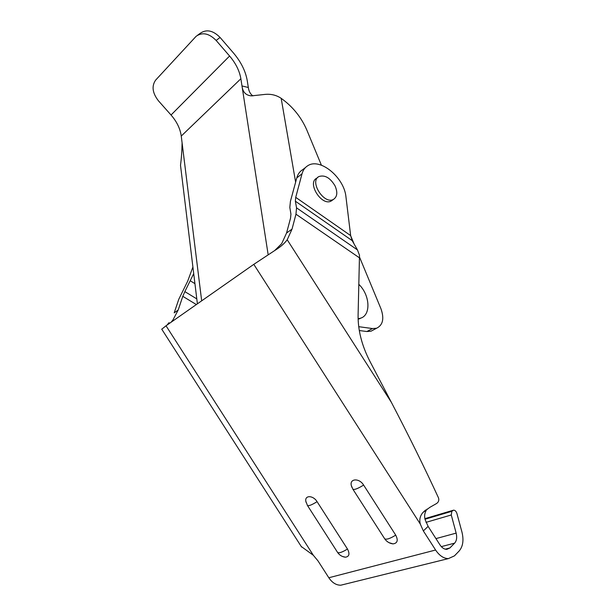 <?xml version="1.0" encoding="UTF-8"?>
<svg xmlns="http://www.w3.org/2000/svg" width="616" height="616" viewBox="0 0 616 616"><rect width="100%" height="100%" fill="white"/><g stroke="black" fill="none" stroke-linecap="round" stroke-linejoin="round"><path stroke-width="0.92" d="M427.003 509.101C424.732 512.381 424.093 515.869 425.086 519.573L428.112 526.38L439.932 544.821C441.965 547.84 444.244 549.349 446.785 549.364L449.88 547.963L454.616 543.15L441.318 546.631M305.513 167.498L302.695 169.677C299.807 171.402 297.844 174.12 296.796 177.847L290.436 201.293L289.828 207.446L290.929 214.145L290.544 218.141L286.571 232.994L281.72 243.613L274.69 250.55M435.597 550.019L423.346 530.923L420.297 524.062C419.173 519.796 420.027 515.969 422.853 512.574L429.837 507.353L436.436 503.595C438.553 502.233 439.239 500.338 438.507 497.897C424.455 467.421 408.731 435.55 391.345 402.294L287.21 239.763C284.484 243.489 280.365 247.055 274.836 250.458L253.8 264.349L166.02 325.787L313.359 555.309L317.956 560.83L328.821 577.754L435.597 550.019C439.4 555.67 443.682 558.535 448.425 558.596L454.431 555.878L459.136 551.012C462.97 546.492 463.91 540.186 461.954 532.078L456.918 513.498C456.194 511.342 455.078 510.225 453.568 510.148L451.859 511.295L425.009 519.242M435.951 538.607L456.148 533.117L451.274 514.976L451.859 511.295M456.148 533.117C457.18 537.437 456.672 540.786 454.616 543.15M344.259 584.345L340.817 585.2C336.213 585.238 332.209 582.759 328.821 577.754M171.117 322.214L173.019 319.85L173.481 320.566M161.762 329.206L166.02 325.787M352.206 240.648L295.364 201.193L295.719 197.351L350.658 235.597L352.206 240.648L357.457 249.927L359.498 255.27L358.104 314.815C357.842 329.899 361.738 345.322 369.785 361.084L391.345 402.294M295.364 201.193L296.542 207.838L295.965 214.206L292.03 229.114L287.21 239.763M306.021 502.233L305.829 501.27C304.643 495.025 313.197 495.218 317.071 501.655L347.47 549.025C349.973 553.861 349.287 556.587 345.414 557.211L342.434 556.456M351.867 487.271L351.328 485.593C349.418 478.416 359.297 477.87 363.617 485.069L395.718 535.135C398.36 540.355 397.459 543.274 393 543.889L388.965 542.65M301.262 546.5L313.359 555.309M196.35 304.558L182.79 296.327L178.201 309.994L173.019 319.85M167.021 325.086L169 322.668L169.454 323.377M350.658 235.597L345.961 196.951C344.329 177.693 320.235 157.511 307.892 165.65C305.012 167.367 303.049 170.093 302.017 173.828L295.719 197.351M192.908 267.021L187.695 281.142L178.794 299.23L174.189 312.843L178.201 309.994M182.79 296.327L184.854 291.614L196.797 298.899M193.717 273.604L184.854 291.614M332.463 200.108L331.215 200.993C321.875 206.645 306.76 182.975 316.686 178.24L317.779 177.423M335.019 185.839C337.807 192.254 337.298 196.766 333.51 199.361C324.17 205.005 309.016 181.273 318.942 176.546C324.832 174.69 330.191 177.785 335.019 185.839M252.899 95.888C250.389 94.148 248.864 91.353 248.325 87.495L247.262 80.758C245.607 71.148 240.995 61.885 233.441 52.961L220.081 37.461C213.059 30.392 206.429 29.014 200.2 33.318L197.628 35.189M201.671 300.831L181.25 136.067C180.219 128.659 176.815 121.637 171.04 115.007L158.481 100.862C152.414 93.039 151.467 86.124 155.64 80.111L196.181 36.244C202.418 31.94 209.07 33.333 216.139 40.44L229.591 56.017C235.774 63.317 239.539 70.894 240.871 78.74L241.988 85.947L248.325 87.495M182.097 142.874C181.936 151.005 181.404 158.481 180.503 165.304L180.611 166.174M321.406 165.188L306.876 130.161C301.286 117.202 292.723 106.599 281.181 98.337C276.461 95.157 271.109 93.84 265.119 94.394L251.467 95.873C245.892 95.434 242.735 92.123 241.988 85.947L268.16 254.739M359.297 330.53L366.89 331.531L371.017 331.192L373.411 329.922M358.728 326.688L372.503 328.551L376.622 328.22C382.936 325.094 384.384 318.618 380.965 308.785L359.582 257.226M354.077 243.944L350.673 235.759M358.119 319.204L361.515 317.817M358.889 284.407C369.985 294.956 371.225 315.069 360.606 318.187L358.104 318.718M423.346 530.923L428.112 526.38M445.183 549.172L449.88 547.963M292.03 229.114L286.571 232.994M420.297 524.062L253.8 264.349M451.274 514.976L426.01 522.36M359.575 257.927L295.965 214.206M296.796 177.847L302.017 173.828M337.422 552.182L337.622 552.483C339.177 553.307 342.457 552.152 347.47 549.025M317.071 501.655C312.066 504.797 308.878 506.098 307.507 505.567L307.361 505.336M384.492 538.484L384.715 538.831C386.525 539.793 390.197 538.561 395.718 535.135M363.617 485.069C358.096 488.519 354.539 489.928 352.945 489.297L352.775 489.035M424.917 518.803L452.567 510.61M357.457 249.927L296.542 207.838M194.941 283.66L190.506 280.927M216.139 40.44L220.081 37.461M295.626 182.167L281.181 98.337M181.25 136.067L240.871 78.74M171.04 115.007L229.591 56.017M372.503 328.551L366.89 331.531M425.671 509.971L422.853 512.574M340.817 585.2L448.425 558.596M161.7 329.113L301.617 547.062M305.829 501.27L307.507 505.567L337.622 552.483C339.531 555.224 342.134 556.795 345.414 557.211M351.328 485.593L352.945 489.297L384.715 538.831C386.748 541.733 389.512 543.42 393 543.889M452.945 510.333L424.886 518.657M333.51 199.361L331.215 200.993M180.503 165.304L197.397 303.827M376.622 328.22L371.017 331.192M360.606 318.187L359.382 318.857"/></g></svg>
